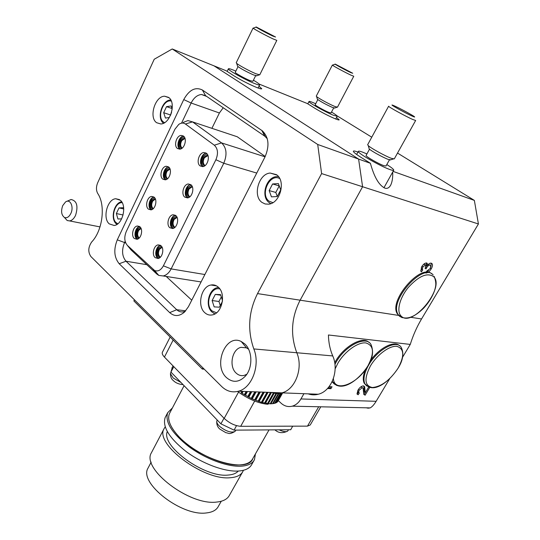 <?xml version="1.0" encoding="UTF-8"?>
<svg xmlns="http://www.w3.org/2000/svg" width="540" height="540" viewBox="0 0 540 540"><rect width="100%" height="100%" fill="white"/><g stroke="black" fill="none" stroke-linecap="round" stroke-linejoin="round"><path stroke-width="0.81" d="M357.959 152.084C355.07 151.011 353.531 150.728 353.342 151.234C353.295 151.983 355.414 153.745 359.707 156.526L370.406 163.289C374.173 177.012 378.979 185.281 384.824 188.109C387.194 188.919 389.164 187.9 390.737 185.058C392.263 181.798 392.918 177.458 392.708 172.044M397.521 153.063L474.363 200.401L478.42 223.972L362.59 186.746L358.601 159.077L213.995 65.84L226.172 70.76L233.651 75.647C241.029 80.19 248.697 84.139 256.655 87.473C259.909 88.756 261.61 89.174 261.758 88.722L258.998 86.218M259.193 84.098L307.382 103.558L314.827 108.257C321.975 112.563 328.867 116.114 335.516 118.915C337.871 119.846 339.1 120.15 339.215 119.819L336.521 117.47M478.42 223.972L421.551 318.965L410.562 317.264M172.233 48.971L213.995 65.84L358.601 159.077L362.59 186.746L300.132 300.186C291.323 317.399 290.209 334.922 296.784 352.748C290.209 334.922 291.323 317.399 300.132 300.186L362.59 186.746L321.604 173.576L317.709 144.477L172.233 48.971L154.217 59.258L97.7 182.736C96.053 186.806 96.059 190.377 97.72 193.455C105.82 205.214 102.681 230.627 91.685 241.988C88.142 247.199 87.878 252.045 90.895 256.534L221.697 386.532C226.672 391.298 232.281 392.857 238.525 391.203L281.914 392.857C295.299 389.705 303.48 367.916 296.784 352.748C303.48 367.916 295.299 389.705 281.914 392.857C278.438 393.815 275.029 393.68 271.688 392.465M426.161 272.336L426.83 271.053L430.184 268.576L430.778 265.599L430.117 265.133C428.963 265.019 427.815 265.842 426.688 267.597L426.067 268.9L425.108 268.447L426.033 265.282L425.54 264.951L422.813 266.983L422.307 269.467L422.746 269.899L421.463 271.843L420.829 271.188L421.686 266.787C423.272 264.215 424.933 262.94 426.668 262.96L427.315 263.446L427.288 265.505C428.733 263.696 430.07 262.919 431.285 263.169L432.243 263.878C432.776 265.127 432.432 266.8 431.21 268.893C429.502 271.593 427.7 272.97 425.797 273.031M369.725 387.45L365.101 395.226L363.771 394.268L363.137 388.314L362.279 387.686L359.14 390.197L358.546 392.519L359.343 392.958L358.142 394.767L356.987 393.971L358.013 390.11C359.613 387.49 361.388 386.08 363.346 385.87L364.675 386.762L365.222 392.87L368.651 387.092M303.939 393.694L300.935 398.952C298.708 402.732 295.812 405.142 292.248 406.175C288.083 407.194 284.303 406.148 280.908 403.043L278.329 400.599M300.935 398.952L376.124 401.308L389.732 378.635M402.59 357.21L410.265 344.419L328.435 334.989C328.556 342.394 329.987 349.373 332.748 355.934L253.82 348.941C260.51 364.892 252.079 387.875 238.525 391.203M329.103 386.647L332.033 386.788L330.932 388.679L327.503 388.523M204.228 369.171L202.298 369.05L133.873 300.908L134.419 299.795M202.919 367.868L202.298 369.05M376.124 401.308C374.099 404.663 372.121 406.856 370.19 407.889L368.125 408.2L366.289 407.808M336.865 115.709L371.756 137.194M317.709 144.477L370.406 163.289M393.073 171.383L474.363 200.401M308.158 393.856C311.465 395.024 314.834 395.152 318.263 394.24C331.459 391.237 339.417 370.447 332.748 355.934M410.265 344.419C413.087 335.36 416.853 326.875 421.551 318.965M363.764 385.938L364.345 392.114L365.222 392.87M365.195 392.843L364.23 394.47L365.101 395.226M364.23 394.47L363.845 394.423M362.435 387.707L361.402 386.93L362.279 387.686M361.402 386.93L360.302 387.275M358.371 389.529L359.14 390.197M357.689 390.683L358.108 392.141M358.358 392.364L357.271 394.004L358.142 394.767M364.19 389.239L365.06 389.988M330.723 386.721L330.048 387.889L330.932 388.679M330.048 387.889L328.158 387.801M430.353 268.292L431.21 268.893M428.612 270.405L426.296 272.079M429.151 264.458L428.058 264.607M427.012 265.309L426.033 266.429M425.851 267.01L426.688 267.597M425.21 268.292L426.067 268.9M425.061 264.607L424.575 264.269L425.061 264.607M424.575 264.269L423.299 264.647M421.943 266.369L422.813 266.983M421.328 267.442L421.781 269.217L420.687 270.877M426.425 262.926L426.323 264.823L427.288 265.505M431.257 263.162L430.846 267.098M244.701 343.852C252.585 350.608 252.97 367.868 245.342 376.164C239.065 382.475 232.781 382.961 226.503 377.615C212.74 365.445 225.612 333.362 241.225 341.503L244.701 343.852M248.589 349.218L246.47 347.848L241.029 347.342C231.991 349.124 228.683 366.565 236.135 373.086C238.585 375.361 241.326 376.117 244.357 375.347L246.8 374.254M202.547 166.637L202.493 166.59C198.362 163.829 201.251 153.468 206.219 153.259L206.368 153.245M200.124 165.915L202.689 166.617C207.65 166.381 210.512 155.925 206.341 153.225L203.857 152.543C198.882 152.753 195.993 163.148 200.124 165.915L200.158 165.942M177.458 148.5L179.779 149.161C184.538 149.02 187.434 138.659 183.425 136.073L181.177 135.432C176.404 135.554 173.488 145.854 177.458 148.5M187.427 197.917L187.191 197.735C183.256 194.92 185.888 184.93 190.654 184.619L190.728 184.613M184.808 197.147L187.495 197.903C192.254 197.566 194.859 187.488 190.89 184.734L188.278 183.992C183.506 184.309 180.873 194.326 184.808 197.147M165.254 179.827L165.145 179.746C161.379 177.053 164.005 167.204 168.575 166.928M162.769 179.125L165.2 179.834C169.783 179.597 172.436 169.601 168.608 166.955L166.246 166.266C161.656 166.482 158.983 176.418 162.769 179.125M172.618 228.521L172.213 228.218C168.46 225.349 170.863 215.703 175.439 215.312L173.05 214.772C168.473 215.17 166.064 224.836 169.817 227.711L172.611 228.528C177.174 228.103 179.557 218.369 175.77 215.561L173.05 214.772M151.038 209.851L150.775 209.648C147.204 206.928 149.546 197.485 153.914 197.039M148.385 209.108L150.917 209.871C155.324 209.547 157.754 199.888 154.103 197.188L151.639 196.452C147.224 196.756 144.767 206.347 148.385 209.108M158.112 258.485L157.552 258.053C154.001 255.163 156.128 245.929 160.481 245.363M155.142 257.627L158.031 258.498C162.412 257.999 164.585 248.596 160.974 245.734L158.153 244.89C153.765 245.363 151.558 254.711 155.142 257.627M137.099 239.254L136.701 238.937C133.312 236.189 135.398 227.131 139.563 226.537M134.298 238.478L136.924 239.288C141.156 238.889 143.383 229.547 139.9 226.8L137.336 226.01C133.097 226.388 130.842 235.669 134.298 238.478M204.842 312.734C207.07 314.753 209.594 315.468 212.402 314.888C222.197 313.335 226.321 293.47 218.153 287.05C216 285.194 213.604 284.519 210.965 285.012C201.123 286.423 196.81 306.025 204.842 312.734M109.249 223.877L114.122 225.477C122.546 224.924 127.312 205.639 120.319 200.246L115.688 198.74C107.237 199.213 102.384 218.248 109.249 223.877M156.634 122.722L160.792 123.964C170.357 124.038 176.695 102.35 168.514 97.362L164.633 96.215C155.02 96.053 148.608 117.47 156.634 122.722M262.015 202.446L265.174 203.985L268.718 204.167C280.213 203.29 286.153 180.691 276.426 174.65L270.169 173.043C258.599 173.745 252.457 196.074 262.015 202.446M125.152 241.346L124.49 242.737C121.527 250.222 122.033 256.385 126.009 261.218L176.722 309.717C178.754 311.607 181.055 312.302 183.627 311.796L185.328 311.229M166.199 276.44L191.761 300.186M267.28 138.719L264.796 136.195L205.585 95.668L201.46 94.5C197.255 94.939 193.813 97.781 191.133 103.019L181.528 123.161M223.229 107.75L219.395 112.988L211.91 128.331M265.221 156.492L237.256 136.762L233.3 135.446M183.202 122.418L187.927 120.582L192.53 121.885L221.542 142.904C226.611 147.717 227.353 154.501 223.769 163.262L171.139 268.9C169.067 272.869 166.415 275.225 163.168 275.96L158.794 275.413L156.782 274.023L131.018 249.899L127.352 245.369L154.616 270.513C158.018 271.755 160.94 270.189 163.391 265.829L215.885 159.739C218.43 153.495 217.91 148.649 214.326 145.206L185.416 124.018C183.384 122.647 181.17 122.769 178.781 124.389L174.974 129.148L126.218 231.64C124.004 237.249 124.382 241.826 127.352 245.369M169.695 312.62L119.198 263.75C114.102 257.492 113.461 249.527 117.281 239.855L183.749 99.59C189.169 89.843 195.372 86.643 202.365 89.991L262.285 130.788C268.799 137.14 269.696 145.861 264.985 156.965L188.413 306.734L184.538 312.032C179.327 316.494 174.386 316.69 169.695 312.62L176.722 309.717L185.686 310.824M321.604 173.576L257.526 293.598C248.508 311.756 247.273 330.203 253.82 348.941M179.766 149.161C175.871 146.441 178.808 136.289 183.539 136.175L183.56 136.175M334.733 107.993L332.465 107.44C325.971 104.517 320.942 101.777 317.378 99.225L317.25 98.786M316.291 96.086L316.602 96.559C318.256 98.179 329.562 104.335 334.739 106.434L337.453 107.183L353.754 76.268M350.771 72.61L352.721 73.258L335.327 64.152C332.944 63.308 345.242 70.058 350.771 72.61M353.768 76.248L351.155 75.236C345.263 72.535 331.918 65.293 332.37 65.05L316.271 96.127M315.684 103.741L312.863 102.519C310.412 101.527 309.13 101.196 309.008 101.513C308.111 102.364 325.6 112.192 333.558 115.303L337.183 116.215C337.142 115.688 335.252 114.298 331.519 112.05M315.198 104.686L315.178 104.719C314.692 105.206 324.466 110.7 328.961 112.462L331.027 112.988L333.7 107.912M256.79 75.742L253.665 74.972C246.672 71.867 241.313 68.978 237.593 66.292L237.411 65.698M236.25 62.714L236.682 63.362C238.687 65.232 250.067 71.374 256.007 73.791L259.754 74.831L276.804 40.399M272.849 36.099L275.549 37.004L256.338 27.041C253.618 26.102 266.294 33.068 272.849 36.099M276.824 40.372L273.206 38.975C266.315 35.802 252.659 28.397 253.071 28.067L236.216 62.775M235.838 71.125L233.685 70.213C230.31 68.85 228.542 68.391 228.38 68.837C227.509 69.896 245.403 79.927 254.691 83.572C257.884 84.841 259.551 85.259 259.686 84.827C259.625 84.186 257.533 82.634 253.429 80.177M235.278 72.272L235.251 72.326C234.785 72.927 244.775 78.536 250.02 80.595L252.862 81.317L255.636 75.708M390.791 159.779L388.409 159.482C383.413 157.7 371.48 151.146 369.191 148.932L368.948 148.048M367.673 144.7L368.294 145.665C371.034 148.284 385.432 156.181 391.412 158.335L394.281 158.888L415.631 120.508M277.607 401.652L278.303 400.802M276.298 402.638L277.472 401.902L282.548 392.884M274.597 403.326L276.224 402.766L281.779 392.897M272.39 403.697L274.583 403.36L280.274 393.235M274.219 393.181L268.394 403.583L270.088 403.839L272.565 403.684L278.303 393.464M412.405 116.201C414.578 117.16 415.172 117.275 414.2 116.546C412.007 114.872 399.661 108.216 394.524 105.941L392.573 105.138C388.598 103.721 405.567 113.198 412.405 116.201M415.651 120.467L412.938 119.556C405.911 116.512 387.97 106.657 388.625 106.211L367.632 144.774M276.723 393.478L270.965 403.738M278.951 393.417L273.22 403.616M280.793 393.134L275.123 403.205M282.089 392.863L276.649 402.53M282.67 392.884L277.769 401.591M366.923 153.927L362.515 152.111C359.903 151.153 358.506 150.91 358.344 151.376C356.981 152.813 380.349 166.28 389.934 169.54C392.337 170.39 393.613 170.593 393.761 170.154C393.761 169.351 391.446 167.481 386.822 164.552M366.12 155.392L366.093 155.446C365.351 156.276 378.398 163.796 383.819 165.652L386.012 166.01L389.435 159.833M241.832 391.331L241.211 392.459L241.65 393.066L251.62 398.628L261.603 402.401L268.394 403.583M243.135 391.379L242.19 393.107M246.125 391.493L244.465 394.517M247.455 391.547L245.491 395.118M250.479 391.662L247.847 396.434M251.816 391.709L248.9 396.995M254.813 391.824L251.303 398.189M256.129 391.878L252.362 398.682M259.058 391.986L254.765 399.735M260.327 392.033L255.818 400.167M263.129 392.141L258.174 401.058M264.337 392.189L259.2 401.416M266.969 392.29L261.482 402.131M268.083 392.33L262.46 402.408M270.5 392.425L264.62 402.941M271.512 392.459L265.545 403.137M273.409 392.999L267.55 403.475M275.981 393.431L270.209 403.724M268.076 404.251L266.51 404.156C257.236 402.928 247.597 398.695 237.593 391.453M273.456 393.012L267.509 403.637M270.662 392.432L264.668 403.157M267.233 392.296L261.603 402.401M263.5 392.155L258.37 401.382M259.524 392.006L255.029 400.12M255.366 391.844L251.62 398.628M251.114 391.682L248.218 396.934M246.827 391.52L244.876 395.071M242.582 391.358L241.65 393.066M334.712 362.758L335.273 361.746C343.764 346.343 362.799 335.657 368.962 342.428M334.483 384.163L332.073 381.8M370.69 360.295C379.654 347.652 394.396 340.342 399.465 345.695M366.741 385.965L364.122 383.096C362.691 379.829 363.076 375.415 365.269 369.846M62.741 205.598C60.811 211.12 61.378 215.075 64.436 217.465C66.886 218.356 69.032 217.013 70.862 213.428C74.129 206.779 70.106 198.356 65.489 202.014L62.741 205.598M66.919 201.319L71.064 199.503C76.862 200.752 78.368 206.03 75.58 215.325C74 218.619 72.009 220.489 69.613 220.921L67.21 220.536L64.577 217.62M172.206 109.147L171.146 105.941L166.516 106.65L163.681 112.691L165.442 118.064L169.391 117.504M171.605 112.232L170.498 115.364M170.343 114.905L163.681 112.691M171.997 108.513L166.516 106.65M123.761 209.453L123.248 207.698L119.003 207.913L116.357 213.55L117.929 218.997L121.655 218.855M123.086 214.988L116.357 213.55M123.613 208.926L119.003 207.913M269.156 190.579L271.458 196.857L277.243 196.547L280.719 189.891L278.37 183.587L272.592 183.965L269.156 190.579L275.805 192.443L277.283 196.459M272.592 183.965L279.221 185.888L275.805 192.443M222.514 300.625L220.556 294.624L215.291 294.415L212.119 300.537L214.164 306.896L219.422 307.172L222.419 301.442M221.312 296.953L218.95 301.482L220.273 305.552M218.95 301.482L212.119 300.537M220.745 295.211L215.291 294.415M399.539 316.251L397.224 313.646C388.625 300.368 421.092 263.041 431.804 273.895M320.787 406.802L310.244 424.96L307.49 426.127L240.698 426.31C234.92 425.831 229.412 423.191 224.181 418.385L164.437 357.075C162.594 355.144 161.899 353.565 162.351 352.35L162.466 352.127M180.954 382.455L173.3 378.088L170.444 373.687L170.681 372.863M235.879 430.13L235.042 431.426C231.356 433.033 226.368 431.474 220.07 426.742C217.843 424.737 216.729 422.975 216.736 421.457L217.019 420.505M288.536 429.759L287.672 431.089C286.058 432.149 283.203 431.73 279.113 429.827M169.972 412.594L169.466 413.552C167.164 419.182 169.945 426.479 177.795 435.443C191.977 451.629 222.77 466.209 239.767 464.906C246.503 464.508 250.844 462.402 252.781 458.608L269.028 429.901M252.909 458.386C248.299 474.12 198.382 459.554 177.775 435.463C169.304 425.729 166.739 418.041 170.08 412.391M242.48 472.196L229.5 495.167C227.475 499.102 223.202 501.397 216.689 502.058C189.54 505.926 141.183 468.666 151.389 452.797L151.909 451.818M243.385 470.306L242.933 471.393C241.016 475.132 236.824 477.245 230.351 477.725C203.398 480.809 154.271 443.718 164.066 428.693L165.186 426.85M221.245 501.255L218.356 506.385C216.452 510.071 212.517 512.251 206.537 512.919C181.825 516.712 138.564 482.99 147.994 468.173L148.473 467.269M253.996 460.505L251.802 464.373C249.763 468.356 245.248 470.583 238.241 471.049C224.519 471.865 202.568 463.765 186.266 451.649C169.25 438.143 162.223 426.762 165.173 417.508L165.706 416.495M255.42 453.944L254.475 459.655C252.464 463.597 247.961 465.784 240.968 466.209C227.259 466.952 205.288 458.804 188.933 446.695C171.862 433.208 164.781 421.882 167.684 412.722L172.415 407.93M238.288 471.049C236.176 473.418 232.72 474.768 227.914 475.085C204.255 477.698 160.799 446 167.265 431.568M172.476 366.998L170.924 372.06L220.894 423.833L234.09 430.144L290.723 429.745L292.687 426.168M173.812 366.701L170.924 372.06M224.012 418.21L220.894 423.833M236.513 425.642L234.09 430.144M400.815 315.758L398.756 315.441M398.486 315.394L257.526 293.598M146.812 264.688L126.009 261.218L119.198 263.75M125.699 242.96L117.281 239.855M219.395 112.988L191.133 103.019L183.749 99.59M237.256 136.762L192.53 121.885L185.416 124.018M265.059 156.823L221.542 142.904L214.326 145.206M256.757 173.07L223.769 163.262L215.885 159.739M204.876 274.529L171.139 268.9L163.391 265.829M157.741 274.178L156.782 274.023L153.178 269.528M264.796 136.195L261.806 130.444M205.585 95.668L202.365 89.991M335.131 368.867L337.784 363.386C344.52 351.581 357.892 341.915 365.816 342.927C373.882 345.35 374.591 352.971 367.943 365.783C357.885 383.967 334.152 393.235 333.403 378.56M334.928 364.331L336.002 362.367C345.485 345.06 367.301 334.787 371.277 345.202C373.714 351.763 372.62 358.601 367.99 365.722M336.589 385.418L332.255 381.416M370.413 365.978C377.001 354.692 389.617 345.418 396.88 346.349C404.237 348.631 404.642 355.907 398.095 368.172C390.022 380.221 381.443 386.667 372.357 387.524C364.595 385.85 363.947 378.668 370.413 365.978M368.699 365.006C377.838 348.759 397.832 338.769 401.558 348.111C404.028 353.815 402.887 360.484 398.129 368.132C389.043 381.956 373.214 394.47 364.824 383.69C362.961 379.107 364.257 372.877 368.699 365.006M368.624 387.079L364.122 383.096M171.322 101.108C163.391 98.651 156.478 117.45 163.559 122.053L164.579 122.654M122.202 202.709C115.148 201.704 110.288 217.958 116.181 222.723L117.848 223.763M270.749 203.654L269.474 202.865M279.734 178.578C269.75 172.861 259.612 194.846 269.183 201.231L272.875 202.642M270.83 203.627L268.954 202.439M269.055 202.52C260.428 196.519 266.18 176.837 276.757 176.621L278.451 176.594M214.907 313.916L213.691 313.295M219.868 288.981C210.938 286.004 204.376 304.621 212.058 310.939L216.54 312.802M214.954 313.889L211.93 311.972C204.701 305.748 208.832 288.488 217.897 287.577L218.599 287.469M180.434 149.033C178.612 146.36 178.666 143.201 180.583 139.55L184.046 136.661M182.115 148.142C180.313 146.266 180.198 143.755 181.778 140.616L184.991 138.402M181.595 148.507C179.584 146.468 179.449 143.708 181.184 140.231L184.734 137.754M165.915 179.672C164.012 176.985 164.018 173.792 165.942 170.093L169.074 167.393M167.528 178.733C165.679 176.843 165.544 174.326 167.117 171.16L170.033 169.04M167.029 179.111C164.963 177.066 164.794 174.292 166.529 170.789L169.776 168.44M151.693 209.669C149.708 206.962 149.681 203.735 151.612 200.003L154.427 197.498M153.232 208.683C151.355 206.786 151.2 204.248 152.759 201.076L155.392 199.064M152.753 209.081C150.647 207.023 150.458 204.235 152.179 200.711L155.129 198.497M137.754 239.038C135.702 236.318 135.641 233.071 137.565 229.298L140.09 226.982M139.226 238.012C137.322 236.101 137.147 233.557 138.699 230.378L141.068 228.494M138.76 238.424C136.62 236.358 136.411 233.557 138.119 230.02L140.792 227.941M203.209 166.523C201.15 163.769 201.143 160.468 203.195 156.627L206.867 153.697M205.025 165.618C202.932 163.735 202.736 161.102 204.431 157.727L207.974 155.594M204.478 165.989C202.183 163.924 201.967 161.042 203.83 157.336L207.657 154.845M188.082 197.775C185.929 195.001 185.882 191.666 187.934 187.772L191.241 185.051M189.817 196.816C187.684 194.927 187.461 192.281 189.149 188.879L192.328 186.732M189.297 197.201C186.948 195.136 186.691 192.233 188.548 188.501L192.044 186.138M173.273 228.359C171.031 225.565 170.944 222.203 172.996 218.261L175.959 215.73M174.926 227.347C172.76 225.443 172.51 222.791 174.191 219.375L177.086 217.411M174.427 227.745C172.031 225.673 171.754 222.757 173.597 219.004L176.769 216.776M158.76 258.282C156.452 255.481 156.323 252.085 158.375 248.103L161.014 245.774M160.34 257.229C158.146 255.312 157.883 252.646 159.543 249.23L162.135 247.347M159.86 257.641C157.43 255.562 157.127 252.632 158.956 248.859L161.818 246.767M401.335 316.271C396.225 311.924 399.337 298.357 408.233 287.516C418.844 275.92 427.322 272.302 433.674 276.676C445.304 287.557 412.472 327.659 401.335 316.271M402.273 317.702L399.512 316.238L397.96 314.206C389.131 300.436 423.428 262.298 433.181 275.002M173.165 340.038L164.437 357.075M224.181 418.385L238.525 392.148M307.49 426.127L318.715 406.755M254.691 401.065L240.698 426.31M370.19 407.889L292.248 406.175M318.263 394.24L281.914 392.857M390.737 185.058L390.359 185.733M358.546 392.519L357.669 391.763M364.675 386.762L363.798 386.006M422.307 269.467L421.342 268.785M427.315 263.446L426.607 262.953M432.243 263.878L431.278 263.203M206.651 96.404L201.46 94.5M201.083 281.947L163.168 275.96M277.027 175.122L270.169 173.043M169 97.747L164.633 96.215M119.489 199.611L115.688 198.74M216.513 285.883L210.965 285.012M265.167 136.465L262.285 130.788M154.616 270.513L158.794 275.413M137.336 226.01L139.415 226.435M158.153 244.89L160.414 245.322M151.639 196.452L153.826 196.978M166.246 166.266L168.541 166.9M188.278 183.992L190.654 184.619M181.177 135.432L183.539 136.175M203.857 152.543L206.219 153.259M241.029 347.342L246.402 347.821M246.47 347.848L241.225 341.503M334.395 108.108L337.048 107.237M335.718 118.996L337.156 116.276M315.178 104.719L317.837 99.596M307.8 103.842L309.008 101.513M335.165 64.206L332.633 65.063M317.378 99.225L316.602 96.559M256.351 75.89L259.214 74.905M258.093 88.027L259.646 84.908M235.251 72.326L238.019 66.636M227.117 71.428L228.38 68.837M256.129 27.115L253.415 28.08M237.593 66.292L236.682 63.362M390.076 160.002L393.404 158.963M383.94 187.745L393.707 170.255M366.093 155.446L369.502 149.202M356.663 154.474L358.344 151.376M266.51 404.156L268.9 403.63M369.191 148.932L368.294 145.665M367.983 365.742C358.553 380.72 340.591 393.437 332.282 381.47L332.249 381.436M64.436 217.465L67.21 220.536M100.008 226.908L69.613 220.921M170.768 99.961C161.98 99.839 156.398 118.206 163.499 123.242M116.951 224.397L116.134 223.709C110.214 218.619 114.041 202.763 121.622 201.737M183.013 135.803L180.238 138.76C178.517 141.743 178.011 144.788 178.726 147.899M167.036 167.468L165.632 169.263C163.856 172.355 163.397 175.5 164.248 178.7M152.51 197.579L151.322 199.132C149.499 202.331 149.081 205.571 150.08 208.865M138.301 227.063L137.302 228.386C135.439 231.694 135.067 235.028 136.208 238.397M205.646 152.82L202.817 155.77C201.056 158.726 200.509 161.791 201.191 164.963M188.73 185.382L187.583 186.867C185.76 189.959 185.267 193.144 186.104 196.425M173.61 216.074L172.679 217.316C170.795 220.529 170.357 223.83 171.356 227.212M158.828 246.105L158.085 247.118C156.148 250.459 155.763 253.861 156.924 257.337M397.224 313.646L399.985 316.474C406.526 320.105 414.47 317.27 423.833 307.969C428.659 302.724 432.196 297.061 434.444 290.979C435.74 286.375 436.799 283.757 434.214 276.426M170.161 337.048L162.351 352.35M170.444 373.687C170.505 376.906 171.436 379.175 173.239 380.491C175.608 382.914 178.888 384.291 183.067 384.635M171.031 372.175L170.579 373.052M216.736 421.457C216.601 424.71 217.64 427.268 219.868 429.118L225.929 432.729C228.791 432.857 228.562 435.092 235.042 431.426M217.262 420.066L216.911 420.707M287.672 431.089C282.663 433.512 278.424 433.1 274.948 429.854M165.173 417.508L167.684 412.722M173.056 365.924L171.895 368.071M169.466 413.552L184.086 385.695M151.18 462.139L147.994 468.173M151.389 452.797L164.066 428.693"/></g></svg>
